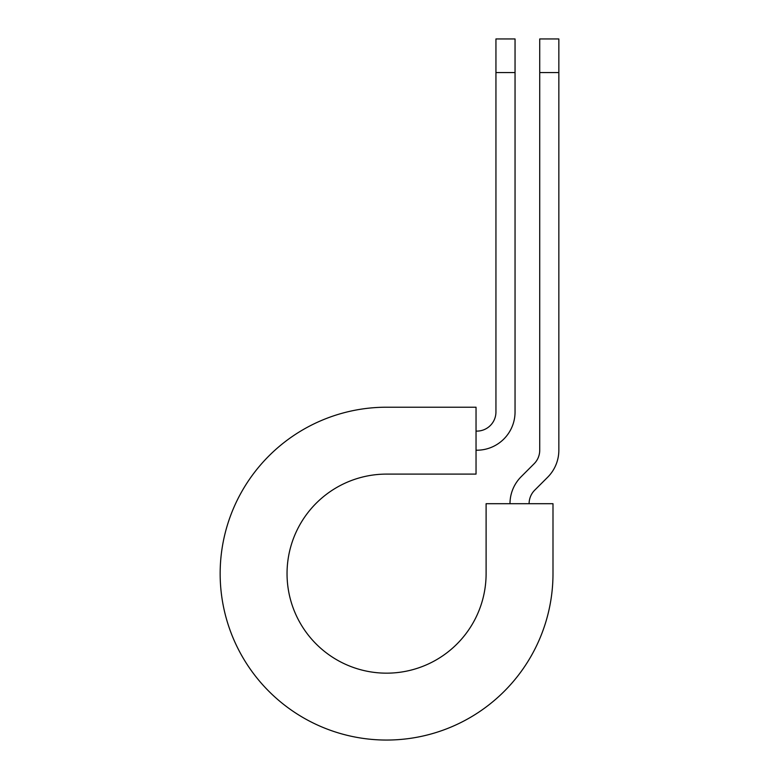<?xml version="1.0" encoding="UTF-8"?>
<svg xmlns="http://www.w3.org/2000/svg" width="779" height="779" viewBox="0 0 779 779"><rect width="100%" height="100%" fill="white"/><g stroke="black" fill="none" stroke-linecap="round" stroke-linejoin="round"><path stroke-width="1.17" d="M495.941 72.564L495.941 38.95L515.046 38.95L515.046 72.564L495.941 72.564L495.941 411.994A19.115 19.115 0 0 1 476.826 431.108L476.037 431.108M515.046 72.564L515.046 411.994A38.22 38.22 0 0 1 476.826 450.213L476.037 450.213M529.107 503.701A19.115 19.115 0 0 1 534.696 490.186L547.647 477.245A38.22 38.22 0 0 0 558.845 450.213L558.845 38.95L539.73 38.95L539.73 450.213A19.115 19.115 0 0 1 534.141 463.729L521.19 476.68A38.22 38.22 0 0 0 509.992 503.701M558.845 72.564L539.73 72.564M386.569 407.213L476.037 407.213L476.037 474.099L386.569 474.099A99.527 99.527 0 0 0 287.042 573.636A99.527 99.527 0 0 0 386.569 673.163A99.527 99.527 0 0 0 486.106 573.636L486.106 503.701L552.993 503.701L552.993 573.636A166.414 166.414 0 0 1 386.569 740.05A166.414 166.414 0 0 1 220.155 573.636A166.414 166.414 0 0 1 386.569 407.213"/></g></svg>
